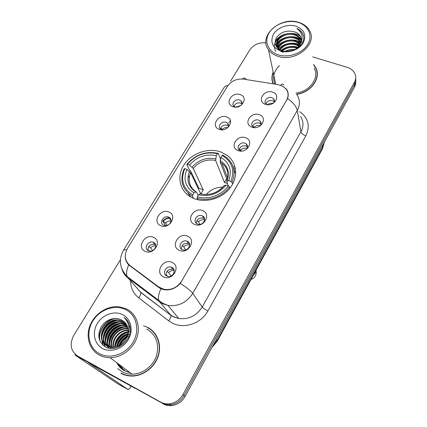 <?xml version="1.0" encoding="UTF-8"?>
<svg xmlns="http://www.w3.org/2000/svg" width="427" height="427" viewBox="0 0 427 427"><rect width="100%" height="100%" fill="white"/><g stroke="black" fill="none" stroke-linecap="round" stroke-linejoin="round"><path stroke-width="0.64" d="M221.234 152.129C208.723 147.326 191.958 152.941 184.261 164.427C176.42 175.844 179.404 191.029 191.328 197.349L193.532 198.395C205.328 203.385 221.8 198.742 230.078 187.997C238.458 177.306 237.065 162.874 227.442 155.572L221.234 152.129M219.179 129.306C210.388 126.413 218.256 113.598 226.662 116.971C235.523 119.731 227.692 132.77 219.179 129.306M227.863 127.646C228.872 125.933 228.744 124.422 227.468 123.115L226.171 122.346C221.96 120.601 217.055 126.339 220.508 129.013L221.912 129.776M160.68 225.669C151.766 222.104 160.445 207.96 168.948 212.054C177.942 215.464 169.289 229.87 160.68 225.669M168.756 217.162C163.674 214.701 158.513 223.172 163.835 225.28L163.936 225.323C169.06 227.666 174.04 219.222 168.782 217.172L168.756 217.162M145.111 251.316C136.165 247.564 145.073 233.057 153.592 237.348C162.618 240.94 153.741 255.72 145.111 251.316M153.485 242.376L153.117 242.226C147.988 240.193 143.317 248.594 148.441 250.702L148.943 250.9C154.126 252.784 158.561 244.388 153.485 242.376M232.928 106.659C224.17 103.921 231.856 91.405 240.236 94.618C249.053 97.228 241.415 109.958 232.928 106.659M241.543 104.973C242.328 103.489 242.21 102.165 241.196 100.996L239.675 100.051C235.645 98.45 230.852 103.644 233.884 106.355L234.909 107.065M251.957 127.15C242.904 124.241 250.628 111.319 259.296 114.714C268.412 117.484 260.737 130.635 251.957 127.15M260.123 125.97C261.415 124.252 261.441 122.645 260.198 121.145L258.623 120.152C254.449 118.46 249.592 123.835 252.768 126.659L254.359 127.614M238.133 150.555C229.048 147.491 236.964 134.243 245.658 137.809C254.812 140.734 246.95 154.216 238.133 150.555M246.171 149.546C247.906 147.566 247.97 145.703 246.368 143.968L245.05 143.189C240.663 141.332 235.704 147.326 239.36 150.096L241.591 151.051M194.541 224.399C185.345 220.802 193.874 206.529 202.654 210.65C211.925 214.087 203.439 228.637 194.541 224.399M202.27 215.816C197.087 213.367 191.985 221.741 197.338 223.972L197.439 224.02C202.569 226.481 207.709 218.234 202.515 215.929L202.27 215.816M179.249 250.297C170.021 246.512 178.774 231.861 187.576 236.19C196.884 239.814 188.174 254.743 179.249 250.297M187.277 241.276L187.079 241.196C181.795 238.88 176.927 247.505 182.318 249.688L182.66 249.827C187.997 251.967 192.609 243.358 187.277 241.276M163.557 276.883C154.296 272.89 163.279 257.86 172.102 262.397C181.448 266.218 172.503 281.548 163.557 276.883M171.889 267.398L171.232 267.153C165.927 265.364 161.652 273.867 166.802 276.034L167.614 276.322C172.956 277.94 176.981 269.464 171.889 267.398M265.439 104.305C256.43 101.557 263.971 88.939 272.607 92.168C281.676 94.789 274.193 107.625 265.439 104.305M273.627 103.035C274.614 101.551 274.625 100.164 273.659 98.856L271.871 97.666C267.884 96.118 263.144 100.959 265.888 103.793L267.035 104.674M220.428 128.938C221.464 125.821 223.705 124.588 227.153 125.234L228.504 126.05M147.945 250.43C147.907 246.048 150.149 244.052 154.681 244.447L155.642 244.927M233.959 106.43C235.101 103.558 237.3 102.432 240.561 103.046L241.976 103.894M252.656 126.547C253.782 123.574 256.029 122.416 259.397 123.077L261.041 124.156M239.056 149.813C240.07 146.573 242.36 145.303 245.931 145.991L247.505 147.032M196.329 223.316C196.794 219.152 199.179 217.455 203.482 218.218L204.682 218.992M181.416 249.138C181.56 244.74 183.893 242.84 188.419 243.443L189.609 244.148M166.162 275.661C165.879 271.188 168.057 269.047 172.7 269.245L174.104 269.933M265.952 103.862C267.169 101.135 269.368 100.078 272.549 100.703L274.246 101.797M278.158 84.626L282.829 86.227L286.197 89.142C288.588 92.552 288.716 96.24 286.586 100.206L181.582 281.153C177.28 287.606 171.451 290.339 164.096 289.351L158.801 287.008L129.931 265.503C124.705 260.854 123.91 255.116 127.54 248.284L227.442 86.297C231.327 80.884 236.734 78.499 243.662 79.15L278.158 84.626M170.192 219.526L171.008 220.001M233.665 168.745L235.458 168.82L233.617 168.553M273.157 72.088C271.652 75.862 271.535 79.561 272.81 83.185M272.421 80.916L272.538 82.379M120.905 373.31C124.284 375.152 127.983 376.064 132.002 376.059C143.419 376.022 154.852 367.167 158.358 355.739C161.934 344.327 157.211 332.222 147.694 327.413L143.499 325.79M316.247 69.355L316.903 70.722M281.975 85.784L286.325 88.992C288.342 91.736 288.753 94.927 287.558 98.578L180.269 283.459C175.705 288.438 170.304 290.525 164.064 289.719L160.92 288.748L158.887 287.542L128.719 264.889C125.997 262.013 124.871 258.581 125.341 254.599M117.308 363.083C119.005 366.27 121.417 368.741 124.556 370.487M77.5 355.958L80.778 358.162L161.806 402.949C164.47 404.406 167.373 404.993 170.501 404.711C176.362 403.937 180.867 400.868 184.016 395.509L354.474 84.685C355.611 82.576 356.006 80.431 355.654 78.242C356.006 80.431 355.611 82.576 354.474 84.685L184.016 395.509C180.867 400.868 176.362 403.937 170.501 404.711C167.373 404.993 164.47 404.406 161.806 402.949L79.182 357.084L160.579 402.063C163.258 403.526 166.172 404.118 169.322 403.83C175.214 403.051 179.746 399.966 182.916 394.58L354.378 82.352C355.878 79.518 356.086 76.705 355.008 73.924C353.631 70.765 351.031 68.576 347.21 67.349L312.708 56.887M296.706 94.356C311.459 92.339 321.6 77.613 315.633 67.381L313.642 64.466M265.93 42.86C259.008 42.278 253.649 44.616 249.848 49.884L230.505 81.242M120.409 259.76L73.77 335.382C69.345 344.098 70.61 350.967 77.57 356.001L160.579 402.063M153.795 332.078L151.201 330.002M317.309 73.647L316.946 72.216M117.831 363.478C119.496 366.377 121.786 368.629 124.695 370.246M129.584 334.229L128.137 335.04L129.584 334.229M127.582 335.392L124.828 337.49L127.582 335.392M119.395 344.413L118.685 345.891L119.395 344.413M118.37 346.639L118.119 347.295L118.37 346.639M119.24 364.541L123.35 369.43L119.24 364.541M163.018 403.825C165.671 405.276 168.558 405.858 171.67 405.575C177.499 404.807 181.977 401.759 185.105 396.427L354.57 86.996L355.712 83.82L355.75 80.58M278.42 54.891C288.764 58.179 302.716 53.156 307.814 44.28C313.066 35.446 308.257 25.209 297.918 22.353C287.649 19.37 274.321 24.227 269.143 32.804C263.817 41.334 267.996 51.731 278.42 54.891M278.084 56.316C295.649 62.63 318.062 43.965 309.458 30.472C307.2 26.533 303.538 23.805 298.457 22.3C280.08 16.189 257.817 36.311 268.498 49.756C270.713 52.799 273.91 54.987 278.084 56.316M295.906 93.107C309.89 91.549 319.78 77.597 314.064 67.925M317.288 75.136L317.069 73.674M296.6 94.175C311.24 92.221 321.339 77.607 315.409 67.455L313.69 64.877M285.556 51.443C288.273 50.055 291.225 49.532 294.406 49.879L294.368 49.874M287.36 51.486L292.682 50.541M281.735 50.669C285.925 46.906 290.904 45.801 296.68 47.349L297.496 47.664M282.471 50.904C286.64 47.573 291.411 46.655 296.797 48.144L296.909 48.182M279.488 49.628C283.427 44.269 288.999 42.444 296.194 44.152L299.226 45.694M279.968 49.895C284.019 44.92 289.469 43.276 296.311 44.958L298.868 46.175M278.046 48.331C279.648 42.364 288.855 38.457 295.697 40.917L300.33 43.853M278.351 48.683C280.261 42.93 289.186 39.353 295.82 41.729L300.096 44.301M277.128 47.691C276.349 40.891 287.125 34.603 295.201 37.635C297.726 38.489 299.658 39.978 300.987 42.108M277.272 47.851C277.182 41.184 287.579 35.585 295.324 38.462C297.672 39.247 299.519 40.608 300.864 42.54M278.986 49.308L277.769 47.963C272.202 40.981 284.585 30.44 294.694 34.315C297.331 35.206 299.316 36.77 300.64 39.017L301.259 40.41M283.336 52.281C281.003 51.656 279.199 50.493 277.924 48.779M277.475 48.064C273.072 41.013 285.177 31.449 294.822 35.153C297.454 36.039 299.434 37.603 300.763 39.85L301.227 40.832M301.494 41.611L301.675 42.353M294.31 31.795C286.795 29.991 280.859 31.918 276.499 37.571C273.643 43.597 275.522 48.005 282.13 50.802C292.42 54.475 306.298 44.349 303.373 35.249L302.519 33.274C301.291 31.166 299.391 29.57 296.824 28.486C302.535 32.756 303.586 38.104 299.962 44.531C301.606 41.595 301.692 38.793 300.234 36.13C298.98 34.059 297.005 32.612 294.31 31.795C296.962 32.687 298.953 34.256 300.288 36.508L301.227 39.167M299.962 44.531C298.644 46.81 296.786 48.598 294.39 49.884M295.687 26.079C287.798 23.763 277.518 27.499 273.547 34.112C269.901 41.841 272.293 47.488 280.72 51.043C288.652 53.54 299.306 49.703 303.223 42.919C306.703 35.035 304.189 29.426 295.687 26.079M272.768 82.315L272.912 83.201M273.237 72.473C271.86 76.145 271.807 79.732 273.072 83.228M279.52 65.544C273.878 71.106 272.271 77.09 274.7 83.484M296.824 28.486C299.364 29.644 301.281 31.352 302.567 33.6L303.549 36.114M275.847 51.496C272.725 45.902 274.465 40.843 281.062 36.322M275.815 45.71L276.504 44.44M276.675 44.184L281.868 39.476M293.488 37.181C296.477 37.544 299.065 38.601 301.243 40.351M277.299 47.381L282.669 42.593M293.733 40.41L300.747 42.887M293.963 43.602L299.589 45.155M281.414 50.551L284.281 48.699M294.176 46.756L297.747 47.424M275.057 42.15C278.335 34.005 292.783 30.493 300.069 36.146M275.682 45.422L276.493 43.938M276.755 43.538C281.137 36.658 293.947 34.363 300.507 39.423M300.72 39.578L301.035 39.823M277.39 46.735C281.724 39.951 294.304 37.661 300.848 42.593M278.682 49.025C282.973 43.431 293.45 41.371 299.765 44.872M281.046 50.407C286.031 46.538 291.694 45.443 298.03 47.135M284.878 51.379C288.006 49.836 291.379 49.222 294.998 49.537M222.739 187.202C216.099 187.143 210.564 189.588 206.14 194.531M193.511 198.384L192.47 196.319L192.748 194.915C182.948 188.472 180.295 179.708 184.8 168.622L186.871 169.45C182.986 179.297 185.361 187.101 193.986 192.86L195.769 191.99L196.601 192.241L198.171 195.454M200.717 193.783L190.607 172.668L186.871 169.45M198.325 188.787L198.801 188.126L190.623 170.971L189.497 170.186L186.786 164.518L187.426 164.336C195.529 154.857 205.552 151.302 217.503 153.677L216.318 155.652C205.691 153.619 196.751 156.784 189.497 165.153L193.212 168.382L203.279 189.951L200.93 193.837M227.42 183.509L224.479 182.494L215.646 160.445L216.318 155.652M187.944 193.047L190.677 196.986M217.503 153.677L218.229 153.373L220.492 159.212L220.188 160.685M197.066 198.224C208.12 201.72 222.563 196.671 229.427 186.855L228.274 185.953C221.672 195.294 207.928 200.103 197.354 196.815L197.066 198.224L197.824 199.756M229.939 188.168L229.427 186.855M184.8 168.622L184.165 168.798C179.399 180.407 182.169 189.577 192.47 196.319M218.229 153.373C205.723 150.854 195.24 154.569 186.786 164.518M197.354 196.815L198.587 194.755C209.492 197.034 218.661 193.81 226.091 185.083L228.274 185.953M193.986 192.86L192.748 194.915M189.497 165.153L187.426 164.336M226.091 185.083L224.09 185.622C217.663 192.855 209.999 195.641 201.101 193.986L200.359 193.874L198.587 194.755M188.216 175.54L189.241 177.643M235.672 174.189L233.766 169.241M232.021 182.409C236.003 172.257 234.087 163.877 226.267 157.28L222.798 155.113L222.077 155.423C232.096 161.411 235.026 170.106 230.874 181.507L232.021 182.409L232.651 184.074M230.874 181.507L228.691 180.648C232.293 170.549 229.694 162.799 220.892 157.403L222.077 155.423M228.434 186.076L226.668 181.229L228.691 180.648M220.892 157.403L220.204 162.201L227.143 179.964M226.673 178.758L224.479 182.494M203.279 189.951L198.801 188.126M274.374 100.692L274.038 100.591M273.173 103.329C271.113 102.96 269.245 103.425 267.564 104.727M261.068 122.832L260.609 122.709M260.406 125.602C258.041 125.074 255.938 125.629 254.108 127.273L254.182 127.55M252.757 126.152L254.108 127.273M247.372 145.49L246.801 145.361M247.073 148.35C244.692 147.785 242.573 148.34 240.705 150.016L241.004 150.934M239.285 148.879L240.705 150.016M203.732 216.852L202.958 216.815M204.682 219.9C202.371 219.398 200.306 219.99 198.491 221.666L199.905 224.367M196.927 220.519L198.491 221.666M188.264 241.89L187.645 241.901M189.689 244.922C187.453 244.511 185.457 245.125 183.706 246.758L185.644 249.912M182.11 245.626L183.706 246.758M182.137 249.603L181.395 249.026M174.243 270.579C172.102 270.286 170.202 270.921 168.542 272.495L171.056 275.965M166.925 271.385L168.542 272.495M167.614 276.322L165.964 274.7M166.877 275.319L166.727 275.997M242.05 102.864L241.719 102.79M237.866 102.907L236.804 103.243M240.796 105.522L235.827 107.092M234.049 106.088L235.25 107.086M235.112 167.154L233.163 166.904M228.472 124.828L228.018 124.743M227.901 127.593C225.755 127.294 223.86 127.881 222.221 129.365L222.36 129.765M220.647 128.095L222.221 129.365M170.111 218.128L169.37 218.144C166.925 218.362 164.865 219.382 163.173 221.202L162.724 221.005C164.443 219.099 166.562 217.994 169.076 217.69M169.092 217.685L169.594 217.653M171.04 221.047C168.985 220.818 167.165 221.448 165.575 222.926L167.154 225.445M163.173 221.202L165.575 222.926M162.724 221.005L165.66 225.659M154.43 242.974L153.933 243.011M155.77 245.856C153.8 245.706 152.049 246.347 150.528 247.783L152.578 250.606M148.729 246.534L150.528 247.783M149.22 250.975L147.817 249.779M148.874 250.51L148.788 250.846M76.833 355.552L75.008 354.874L76.839 356.294L117.564 383.665L128.143 389.573L88.362 362.598L133.955 387.689M128.143 389.573L129.973 388.079L131.068 386.179M128.281 371.73L128.575 371.554M135.178 388.367L134.59 388.132M99.368 353.647C110.113 359.662 126.152 354.218 133.101 342.15C140.211 330.162 136.533 314.977 125.735 309.655C115.034 304.157 99.817 309.415 92.824 320.976C85.672 332.446 88.522 347.808 99.368 353.647M99.165 354.997C102.485 356.796 106.136 357.687 110.118 357.682C121.599 357.65 133.272 348.763 136.992 337.319C140.782 325.876 136.213 313.781 126.707 309.025L119.603 306.848C108.159 305.31 95.413 313.002 90.423 324.504C85.357 335.969 89.04 349.505 99.165 354.997M117.767 368.602L121.892 371.618C124.983 373.299 128.367 374.148 132.044 374.159C142.645 374.18 153.298 366.003 156.597 355.397C159.42 343.554 156.138 334.768 146.749 329.036M155.85 334.736L153.587 332.254M121.044 373.07C124.38 374.885 128.036 375.792 132.007 375.787C143.307 375.76 154.633 367.001 158.107 355.691C161.652 344.392 156.981 332.409 147.561 327.642M122.357 343.479L125.501 339.817M118.941 345.769C120.409 341.232 123.222 337.987 127.379 336.017M119.608 345.416C121.071 341.499 123.568 338.606 127.107 336.738M116.694 346.671C117.82 340.068 121.588 335.723 127.999 333.647M117.211 346.5C118.46 340.372 122.021 336.262 127.892 334.181M114.815 347.124C114.303 340.079 120.798 332.302 128.217 331.715M115.263 347.039C115.936 339.102 120.243 334.144 128.191 332.169M113.144 347.295C111.404 339.257 119.389 329.607 128.191 330.034M113.545 347.274C112.136 339.47 119.736 330.284 128.217 330.434M111.623 347.268C108.458 338.446 117.969 326.906 127.903 328.512L127.993 328.528M111.991 347.29C109.189 338.622 118.364 327.541 128.057 328.891M129.071 329.03L129.381 329.089M110.865 348.288L110.369 347.391M110.219 347.071C105.704 338.152 115.53 325.161 126.13 326.874L127.652 327.151M111.18 348.384L110.705 347.461M110.561 347.135C106.387 338.227 116.144 325.598 126.573 327.29L127.748 327.488M108.912 346.729C103.003 337.88 113.07 323.383 124.332 325.214L127.187 325.892M109.227 346.825C103.676 337.944 113.689 323.831 124.78 325.63L127.31 326.196M107.689 346.249C100.345 337.661 110.561 321.574 122.506 323.527L126.611 324.733M107.988 346.382C101.007 337.709 111.191 322.033 122.965 323.949L126.76 325.011M109.125 347.546C96.721 341.648 106.179 319.38 120.649 321.814L125.928 323.666M106.83 345.811C98.381 337.538 108.645 320.197 121.119 322.246L126.104 323.922M126.013 338.953C129.867 330.797 128.474 324.525 121.834 320.138C115.231 316.295 105.608 319.535 101.263 326.671C97.105 335.046 98.354 341.723 104.999 346.697C115.477 353.487 132.066 340.986 130.15 327.867C129.552 323.388 127.524 319.908 124.07 317.426C129.941 323.687 130.587 330.866 126.013 338.953C122.773 344.301 118.284 347.082 112.552 347.306L107.124 345.971C94.645 340.041 104.204 317.635 118.77 320.074L123.243 321.451L125.138 322.684M113.048 347.701L107.625 346.366C95.168 340.447 104.7 318.072 119.245 320.512L123.707 321.889L125.346 322.919M128.885 326.66L129.37 326.943M129.637 327.109L130.091 327.418M128.853 326.159L130.07 327.279M121.834 320.138L124.481 322.011M122.725 314.678C114.511 310.413 102.763 314.464 97.399 323.378C91.912 332.227 94.175 344.002 102.496 348.437C110.732 353.001 122.971 348.843 128.303 339.625C133.763 330.477 131.02 318.804 122.725 314.678M124.07 317.426L125.591 318.654M100.34 341.856C97.025 332.484 105.341 319.855 115.893 318.451M103.104 345.336L101.685 339.107M101.781 337.079C103.307 328.582 108.207 323.042 116.486 320.458M105.021 346.708L103.969 343.447M103.91 343.121L103.681 340.602M103.788 338.536C105.325 330.215 110.134 324.771 118.21 322.204M105.763 339.972C107.316 331.827 112.029 326.479 119.907 323.922M122.133 323.485L125.047 323.362M125.298 323.372L125.735 323.404M108.266 348.048L107.871 346.494M107.807 346.126L107.583 343.516M107.716 341.381C109.28 333.412 113.902 328.16 121.583 325.62M123.835 325.161L126.766 325.022M109.643 342.774C111.217 334.981 115.744 329.82 123.227 327.296M125.511 326.815L127.486 326.655M128.89 326.682L129.2 326.708M129.333 326.719L129.877 326.778M115.258 346.809C116.865 339.54 121.113 334.667 128.02 332.195M117.457 346.409C119.245 340.805 122.704 336.818 127.833 334.448M119.624 346.607L119.88 345.929M120.275 345.021C121.823 341.862 123.99 339.342 126.792 337.469M127.572 336.978L128.911 336.246M99.865 340.874C97.26 331.998 104.823 320.389 114.532 318.462M102.827 345.085L101.445 338.045M101.765 335.312C103.596 328.187 107.882 323.324 114.628 320.72M104.796 346.58L103.697 343.111M103.628 342.705L103.446 339.529M103.793 336.743C105.624 329.82 109.803 325.07 116.331 322.492M105.795 338.152C107.625 331.432 111.698 326.794 118.007 324.242M120.948 323.426L124.551 323.143M125.052 323.164L125.575 323.202M107.769 339.54C109.6 333.017 113.561 328.491 119.656 325.972M122.645 325.112L126.285 324.808M109.718 340.895C111.543 334.576 115.397 330.172 121.273 327.674M124.31 326.778L127.406 326.447M129.167 326.516L129.664 326.575M114.858 348.261L114.879 347.946M115.418 344.835C117.222 339.129 120.745 335.078 125.981 332.676M129.162 331.64L129.84 331.501M117.27 346.1C119.069 340.602 122.48 336.668 127.502 334.309M119.864 345.267C121.487 341.744 123.862 338.99 126.995 337.01M129.931 265.503L130.961 266.731M158.801 287.008L159.639 288.06M286.586 100.206L286.645 100.51M299.749 111.703C308.39 117.996 310.408 126.061 305.812 135.898L207.917 310.941C205.093 309.516 203.188 308.214 202.195 307.04L300.939 131.676C303.757 126.275 303.624 121.193 300.539 116.432M207.917 310.941C201.261 323.479 184.032 329.329 172.327 323.09L168.686 320.816L138.668 297.816C133.352 293.525 130.662 287.883 130.598 280.881M160.92 288.748C158.625 293.723 157.91 297.608 158.769 300.405L159.554 301.82L170.672 314.998L173.602 316.813L178.737 318.499C188.723 319.631 196.537 315.815 202.195 307.04L192.753 293.36C186.743 302.562 178.497 306.591 168.003 305.449L162.618 303.709L159.554 301.82L128.015 277.961C125.068 275.693 123.067 272.778 122.005 269.218M283.896 84.941C283.042 83.697 281.959 83.799 280.656 85.245M180.269 283.459C186.636 287.424 190.794 290.723 192.753 293.36L297.277 110.444C296.402 106.451 293.162 102.496 287.558 98.578M126.664 249.902C124.823 249.517 123.761 249.64 123.478 250.281C118.402 259.632 119.613 268.364 127.118 276.477L128.015 277.961L140.456 292.02L170.859 315.339C171.147 316.727 170.421 318.553 168.686 320.816M123.6 250.083L223.913 87.797C224.623 86.484 225.995 85.688 228.034 85.416M128.719 264.889C126.6 269.752 126.066 273.611 127.118 276.477L162.073 302.882L168.003 305.449L178.737 318.499L173.736 317.01L170.859 315.339L140.675 292.378C141.049 293.808 140.382 295.617 138.668 297.816M246.011 78.942C244.997 77.73 243.79 77.751 242.392 79.006M296.898 94.698C300.122 99.592 300.25 104.839 297.277 110.444L300.939 131.676C301.489 133.395 303.111 134.804 305.812 135.898M182.916 394.58L185.105 396.427M354.378 82.352L354.57 86.996M77.57 356.001L79.182 357.084M136.218 287.232L135.957 286.939M141.615 287.435L142.65 288.22M230.345 120.489L228.888 122.907M212.662 346.11L217.049 340.511L322.684 147.406L324.429 142.031M322.46 145.623L322.481 148.74L217.268 341.168L211.899 347.503M217.268 341.168L216.297 339.476M256.056 270.227L255.266 273.034L253.275 275.314M190.607 172.668C187.608 180.589 189.423 186.999 196.057 191.904M215.646 160.445C206.801 158.855 199.324 161.502 193.212 168.382M200.359 193.874C209.865 195.763 217.887 192.94 224.426 185.414M189.497 171.473C186.231 180.077 188.323 186.914 195.769 191.99M215.64 158.849C206.348 157.152 198.507 159.928 192.113 167.181M227.015 180.995C230.062 172.198 227.788 165.404 220.204 160.605M227.949 173.768C227.458 169.444 225.451 165.959 221.928 163.306L220.204 162.201M134.676 388.09L134.985 388.303M118.007 363.612L122.725 368.992M116.822 362.72C118.535 366.185 121.065 368.853 124.417 370.727L130.134 372.723M154.681 244.447L153.117 242.226M188.419 243.443L187.079 241.196M172.7 269.245L171.232 267.153M164.096 289.351L164.438 289.784M274.278 101.674L273.659 98.856M203.727 218.33L202.515 215.929M247.233 146.771L246.368 143.968M260.961 124.07L260.198 121.145M242.002 103.761L241.196 100.996M170.213 219.537L168.782 217.172M228.445 125.997L227.468 123.115M169.322 403.83L171.67 405.575M134.521 282.887L134.35 281.948M140.59 286.661L143.52 289.415M324.451 141.988L322.481 148.74M277.854 48.427L277.769 47.963M300.763 39.85L300.64 39.017M300.288 36.508L300.234 36.13M275.564 83.623L268.498 49.756M302.524 33.279L302.567 33.6M256.051 270.259L256.285 273.136L255.442 275.858C254.449 277.609 252.981 278.788 251.044 279.397M227.655 178.086L221.928 163.306C227.714 167.699 229.299 173.677 226.668 181.229M75.029 354.842L75.307 354.383M132.044 374.159L110.118 357.682M132.365 376.054L132.007 375.787M126.573 327.29L126.13 326.874M124.78 325.63L124.332 325.214M122.965 323.949L122.506 323.527M121.119 322.246L120.649 321.814M119.245 320.512L118.77 320.074"/></g></svg>
